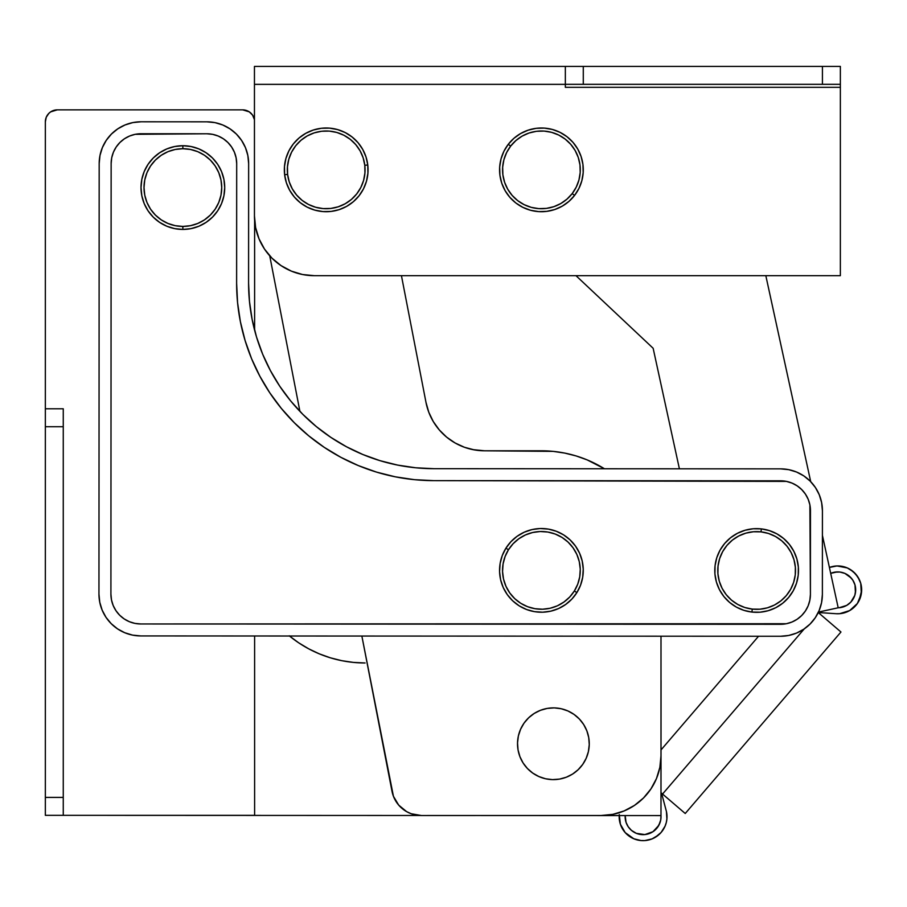<?xml version="1.0" encoding="UTF-8"?>
<svg xmlns="http://www.w3.org/2000/svg" width="907" height="907" viewBox="0 0 907 907"><rect width="100%" height="100%" fill="white"/><g stroke="black" fill="none" stroke-linecap="round" stroke-linejoin="round"><path stroke-width="1.36" d="M653.142 348.265L679.4 468.806L653.142 348.265L575.979 275.671L653.142 348.265M818.465 612.089L820.665 611.601L818.465 612.089M765.825 275.671L810.711 481.685L765.825 275.671M415.667 467.774L433.829 468.681L780.587 468.862A41.847 41.847 0 0 1 822.422 510.732L822.411 535.334L838.193 607.781L820.665 611.601L838.193 607.781L822.411 535.334L822.422 510.732L821.617 502.569L819.248 494.712L815.382 487.478L810.178 481.129L803.84 475.926L796.607 472.048L788.75 469.667L780.587 468.862L433.829 468.681L415.667 467.774L397.674 465.098L380.033 460.677L362.913 454.532L346.474 446.754L330.874 437.389L316.271 426.551L302.802 414.329L290.591 400.849L279.764 386.235L270.422 370.623L262.656 354.183L256.534 337.053L252.123 319.4L249.47 301.407L248.586 283.245L248.643 163.691L247.849 155.528L245.468 147.671L241.602 140.438L236.398 134.089L230.061 128.885L222.827 125.007L214.982 122.626L206.819 121.821L141.05 121.787L132.887 122.581L125.03 124.962L117.797 128.828L111.448 134.032L106.244 140.37L102.378 147.603L99.985 155.448L99.18 163.611L98.954 594.062L99.759 602.225L102.14 610.071L105.994 617.316L111.198 623.653L117.536 628.868L124.769 632.735L132.626 635.127L140.789 635.932L780.508 636.261L788.671 635.467L796.527 633.086L803.761 629.22L810.098 624.016L815.314 617.678L819.18 610.445L821.572 602.599L822.377 594.436L822.422 510.732L822.377 594.436A41.847 41.847 0 0 1 780.508 636.261L788.671 635.467M446.641 437.14L439.294 429.929L446.641 437.14L455.121 442.979L464.475 447.287L474.429 449.917L484.689 450.802L541.4 450.79A119.577 119.577 0 0 1 604.459 468.772L587.158 459.894L576.115 455.938L564.732 453.092L553.123 451.369L484.689 450.802L472.91 449.634M661.01 755.701A59.783 59.783 0 0 1 601.228 815.495L612.894 814.339L624.107 810.937L634.447 805.416L643.505 797.979L650.931 788.92L656.464 778.58L659.865 767.356L661.01 755.701L660.999 636.204L661.01 755.701M474.429 449.917L484.689 450.802A59.783 59.783 0 0 1 425.984 402.379L401.438 275.671L425.984 402.379L428.807 412.288L433.285 421.562L439.294 429.929M361.859 636.045L393.423 796.267L398.672 805.087L406.585 811.606L411.256 813.76L421.358 815.518A29.897 29.897 0 0 1 392.017 791.323L361.859 636.045M421.358 815.518L601.228 815.495L421.358 815.518M269.73 255.808L299.911 411.37L269.73 255.808M140.789 623.971L134.962 623.392L129.35 621.692L124.191 618.925L119.656 615.207L115.949 610.672L113.182 605.502L111.482 599.901L110.915 594.062L111.142 163.623L111.708 157.795L113.42 152.183L116.187 147.013L119.905 142.49L124.429 138.771L129.599 136.016L135.211 134.315L206.807 133.771L212.646 134.349L218.247 136.05L223.417 138.816L227.94 142.535L231.659 147.07L234.414 152.24L236.115 157.852L236.693 163.679L236.625 283.233L237.566 302.575L240.4 321.736L245.094 340.51L251.602 358.753L259.878 376.258L269.821 392.867L281.351 408.422L294.344 422.775L308.686 435.791L324.23 447.332L340.828 457.298L358.322 465.574L376.552 472.116L395.327 476.821L414.488 479.678L433.818 480.642L786.414 481.39L792.026 483.102L797.185 485.857L801.72 489.587L805.439 494.111L808.194 499.281L809.894 504.893L810.416 594.425L809.838 600.253L808.137 605.865L805.371 611.035L801.652 615.558L797.117 619.277L791.947 622.032L786.346 623.733L140.789 623.971A29.897 29.897 0 0 1 110.915 594.062L111.142 163.623A29.897 29.897 0 0 1 141.038 133.748L206.807 133.771A29.897 29.897 0 0 1 236.693 163.679L236.625 283.233A197.295 197.295 0 0 0 433.818 480.642L780.587 480.812A29.897 29.897 0 0 1 810.461 510.72L810.416 594.425A29.897 29.897 0 0 1 780.508 624.299L140.789 623.971M249.47 301.407L248.586 283.245L248.643 163.691L247.849 155.528L245.468 147.671M236.398 134.089L230.061 128.885L222.827 125.007L214.982 122.626L206.819 121.821A41.847 41.847 0 0 1 248.643 163.691M106.244 140.37L102.378 147.603M206.819 121.821L141.05 121.787A41.847 41.847 0 0 0 99.18 163.611L98.954 594.062L99.759 602.225L102.14 610.071M111.198 623.653L117.536 628.868L124.769 632.735L132.626 635.127M819.248 494.712L815.382 487.478L810.178 481.129L803.84 475.926M397.674 465.098L380.033 460.677L362.913 454.532M346.474 446.754L330.874 437.389M316.271 426.551L302.802 414.329L290.591 400.849M254.618 330.227L254.618 220.276L254.618 330.227A185.334 185.334 0 0 0 279.764 386.235L270.422 370.623M256.534 337.053L252.123 319.4M433.829 468.681A185.334 185.334 0 0 1 248.586 283.245M780.508 636.261L140.789 635.932A41.847 41.847 0 0 1 98.954 594.062M125.869 619.98L128.783 621.442M792.854 621.646L795.462 620.309M792.026 483.102L791.085 482.728M395.327 476.821L382.765 473.885M373.469 471.152L358.322 465.574M129.599 136.016L128.488 136.504M182.863 229.426L182.863 226.433A38.865 38.865 0 0 1 144.009 187.568A38.865 38.865 0 0 1 182.863 148.714L182.863 145.721A41.847 41.847 0 0 0 141.016 187.568A41.847 41.847 0 0 0 182.863 229.426A41.847 41.847 0 0 1 141.016 187.568A41.847 41.847 0 0 1 182.863 145.721L174.7 146.526L166.854 148.907L159.621 152.773L153.272 157.977L148.068 164.314L144.202 171.559L141.821 179.405L141.016 187.568L141.821 195.731L144.202 203.587L148.068 210.821L153.272 217.158L159.621 222.362L166.854 226.24L174.7 228.621L182.863 229.426L191.037 228.621L198.882 226.24L206.116 222.362L212.465 217.158L217.669 210.821L221.535 203.587L223.916 195.731L224.721 187.568L223.916 179.405L221.535 171.559L217.669 164.314L212.465 157.977L206.116 152.773L198.882 148.907L191.037 146.526L182.863 145.721A41.847 41.847 0 0 1 224.721 187.568A41.847 41.847 0 0 1 182.863 229.426A41.847 41.847 0 0 0 224.721 187.568A41.847 41.847 0 0 0 182.863 145.721L182.863 148.714A38.865 38.865 0 0 1 221.727 187.568A38.865 38.865 0 0 1 182.863 226.433L182.863 229.426M182.863 148.714L190.447 149.451L197.737 151.662L204.46 155.256L210.345 160.085L215.174 165.981L218.768 172.693L220.979 179.983L221.727 187.568L220.979 195.152L218.768 202.442L215.174 209.166L210.345 215.05L204.46 219.879L197.737 223.473L190.447 225.684L182.863 226.433L175.289 225.684L167.999 223.473L161.276 219.879L155.392 215.05L150.551 209.166L146.968 202.442L144.757 195.152L144.009 187.568L144.757 179.983L146.968 172.693L150.551 165.981L155.392 160.085L161.276 155.256L167.999 151.662L175.289 149.451L182.863 148.714M679.4 468.806L604.47 468.772L679.4 468.806M46.257 117.23L48.853 113.352L46.257 117.23L45.35 121.81L45.35 426.721L63.263 426.721L63.263 797.4L45.35 797.4L45.35 426.721L63.263 426.721L63.263 408.785L45.35 408.785L45.35 815.336L63.263 815.336L63.263 408.785L45.35 408.785L45.35 121.81A11.961 11.961 0 0 1 57.311 109.849L50.667 111.867L57.311 109.849L242.657 109.849L249.3 111.867L252.6 115.166L254.379 119.475L253.699 117.23M63.263 815.336L254.618 815.336L254.618 635.988L254.618 815.336L63.263 815.336L63.263 797.4L45.35 797.4L45.35 815.336L63.263 815.336M48.853 113.352L50.667 111.867M254.379 119.475L254.448 119.849A11.961 11.961 0 0 0 242.657 109.849L57.311 109.849M660.988 815.586L660.727 819.951L658.799 825.381L652.961 831.708A17.936 17.936 0 0 0 660.988 815.586L470.245 815.506L660.988 815.586L660.999 679.808A17.936 17.936 0 0 1 661.044 681.032L660.988 815.586A17.936 17.936 0 0 1 631.408 830.336A17.936 17.936 0 0 1 625.184 815.574A17.936 17.936 0 0 0 644.832 834.576L636.329 833.34L631.408 830.336L628.177 826.708L626.045 822.343L625.184 815.574L626.045 822.343L625.172 817.558L626.045 822.343L625.172 817.558L626.045 822.343L628.177 826.708M107.933 815.359L420.111 815.484L107.933 815.359A14.977 14.977 0 0 1 107.037 815.336L107.933 815.359L107.037 815.336M289.492 636.011A119.577 119.577 0 0 0 365.09 662.983L353.367 662.393L341.758 660.67L330.375 657.813L319.332 653.856L308.731 648.834L298.664 642.802L289.242 635.807M840.358 84.328L822.422 84.328L822.422 66.415L840.358 66.415L840.358 84.328L840.358 66.415L822.422 66.415L822.422 84.328L840.358 84.328L840.358 275.671L314.241 275.671L302.575 274.526L291.362 271.125L281.023 265.592L271.964 258.166L264.527 249.108L259.005 238.768L255.604 227.555L254.448 215.889L254.448 66.415L565.344 66.415L254.448 66.415L254.448 84.351L565.344 84.351L565.344 87.321L565.344 84.328L583.28 84.328L583.28 66.415L565.344 66.415L565.344 84.328L822.422 84.328L583.28 84.328L583.28 66.415L822.422 66.415L565.344 66.415L565.344 87.321L840.358 87.321L565.344 87.321L565.344 84.555M565.344 84.351L254.448 84.351L254.448 215.889A59.783 59.783 0 0 0 314.241 275.671L840.358 275.671L840.358 84.555M254.448 215.889L255.604 227.555M576.886 592.577L574.346 590.99A38.865 38.865 0 0 1 520.788 603.314A38.865 38.865 0 0 1 508.464 549.755L505.925 548.179A41.847 41.847 0 0 0 519.212 605.853A41.847 41.847 0 0 0 576.886 592.577A41.847 41.847 0 0 1 519.212 605.853A41.847 41.847 0 0 1 505.925 548.179L502.274 555.526L500.131 563.44L499.576 571.625L500.619 579.766L503.238 587.543L507.319 594.652L512.716 600.842L519.212 605.853L526.559 609.504L534.472 611.647L542.658 612.202L550.798 611.159L558.576 608.54L565.685 604.459L571.875 599.062L576.886 592.577L580.537 585.219L582.679 577.306L583.235 569.12L582.192 560.98L579.573 553.202L575.492 546.093L570.095 539.903L563.61 534.892L556.252 531.241L548.338 529.098L540.153 528.543L532.012 529.586L524.246 532.205L517.126 536.286L510.936 541.683L505.925 548.179A41.847 41.847 0 0 1 563.61 534.892A41.847 41.847 0 0 1 576.886 592.577A41.847 41.847 0 0 0 563.61 534.892A41.847 41.847 0 0 0 505.925 548.179L508.464 549.755A38.865 38.865 0 0 1 562.023 537.432A38.865 38.865 0 0 1 574.346 590.99L576.886 592.577M508.464 549.755L513.113 543.724L518.861 538.724L525.47 534.926L532.692 532.5L540.243 531.525L547.839 532.046L555.197 534.042L562.023 537.432L568.054 542.08L573.054 547.828L576.852 554.438L579.278 561.648L580.253 569.211L579.732 576.807L577.736 584.165L574.346 590.99L569.698 597.021L563.95 602.021L557.351 605.819L550.13 608.246L542.567 609.221L534.971 608.699L527.613 606.704L520.788 603.314L514.768 598.665L509.757 592.917L505.97 586.307L503.532 579.097L502.557 571.535L503.079 563.939L505.074 556.581L508.464 549.755M761.347 528.894L761.018 531.865A38.865 38.865 0 0 1 795.258 574.857A38.865 38.865 0 0 1 752.266 609.096L751.926 612.066A41.847 41.847 0 0 0 798.228 575.197A41.847 41.847 0 0 0 761.347 528.894A41.847 41.847 0 0 1 798.228 575.197A41.847 41.847 0 0 1 751.926 612.066L760.123 612.191L768.195 610.706L775.825 607.679L782.707 603.223L788.591 597.509L793.251 590.752L796.505 583.224L798.228 575.197L798.341 567L796.856 558.927L793.829 551.297L789.373 544.415L783.659 538.531L776.902 533.872L769.374 530.618L761.347 528.894L753.15 528.781L745.078 530.266L737.459 533.293L730.566 537.749L724.682 543.463L720.022 550.22L716.768 557.748L715.056 565.775L714.931 573.972L716.417 582.045L719.444 589.663L723.899 596.557L729.613 602.441L736.371 607.1L743.899 610.354L751.926 612.066A41.847 41.847 0 0 1 715.056 565.775A41.847 41.847 0 0 1 761.347 528.894A41.847 41.847 0 0 0 715.056 565.775A41.847 41.847 0 0 0 751.926 612.066L752.266 609.096A38.865 38.865 0 0 1 718.027 566.104A38.865 38.865 0 0 1 761.018 531.865L761.347 528.894M752.266 609.096L744.817 607.497L737.822 604.481L731.541 600.162L726.235 594.697L722.097 588.303L719.285 581.217L717.913 573.723L718.027 566.104L719.625 558.655L722.641 551.66L726.961 545.39L732.425 540.084L738.82 535.946L745.905 533.135L753.4 531.763L761.018 531.865L768.467 533.463L775.462 536.479L781.732 540.81L787.038 546.275L791.176 552.669L793.988 559.755L795.36 567.249L795.258 574.857L793.659 582.305L790.643 589.301L786.312 595.582L780.848 600.888L774.453 605.026L767.367 607.837L759.885 609.209L752.266 609.096M284.628 174.734L287.598 174.382A38.865 38.865 0 0 1 321.668 131.254A38.865 38.865 0 0 1 364.795 165.323L367.766 164.972A41.847 41.847 0 0 0 321.316 128.284A41.847 41.847 0 0 0 284.628 174.734A41.847 41.847 0 0 1 321.316 128.284A41.847 41.847 0 0 1 367.766 164.972L366.009 156.956L362.732 149.44L358.05 142.705L352.131 137.014L345.227 132.581L337.597 129.588L329.513 128.136L321.316 128.284L313.3 130.041L305.784 133.318L299.049 138L293.358 143.907L288.925 150.811L285.932 158.453L284.481 166.525L284.628 174.734L286.385 182.749L289.662 190.266L294.344 197L300.251 202.692L307.156 207.125L314.797 210.118L322.869 211.569L331.078 211.422L339.093 209.664L346.61 206.388L353.345 201.705L359.036 195.787L363.469 188.883L366.462 181.253L367.913 173.169L367.766 164.972A41.847 41.847 0 0 1 331.078 211.422A41.847 41.847 0 0 1 284.628 174.734A41.847 41.847 0 0 0 331.078 211.422A41.847 41.847 0 0 0 367.766 164.972L364.795 165.323A38.865 38.865 0 0 1 330.726 208.451A38.865 38.865 0 0 1 287.598 174.382L284.628 174.734M364.795 165.323L364.931 172.931L363.594 180.436L360.805 187.522L356.689 193.939L351.406 199.427L345.148 203.78L338.175 206.819L330.726 208.451L323.107 208.587L315.613 207.238L308.516 204.46L302.11 200.345L296.623 195.062L292.269 188.803L289.22 181.819L287.598 174.382L287.462 166.763L288.8 159.269L291.589 152.172L295.705 145.766L300.988 140.279L307.235 135.925L314.219 132.876L321.668 131.254L329.286 131.107L336.78 132.456L343.866 135.245L350.283 139.361L355.771 144.644L360.124 150.891L363.163 157.875L364.795 165.323M508.294 144.281L510.664 146.106A38.865 38.865 0 0 1 565.174 139.088A38.865 38.865 0 0 1 572.192 193.599L574.562 195.424A41.847 41.847 0 0 0 567 136.719A41.847 41.847 0 0 0 508.294 144.281A41.847 41.847 0 0 1 567 136.719A41.847 41.847 0 0 1 574.562 195.424L578.915 188.463L581.818 180.799L583.178 172.704L582.94 164.507L581.092 156.514L577.725 149.031L572.975 142.342L567 136.719L560.038 132.365L552.374 129.452L544.279 128.102L536.082 128.341L528.089 130.189L520.607 133.544L513.918 138.306L508.294 144.281L503.941 151.231L501.038 158.906L499.678 167.001L499.916 175.198L501.764 183.191L505.131 190.674L509.881 197.352L515.856 202.987L522.817 207.329L530.482 210.243L538.577 211.603L546.774 211.354L554.767 209.517L562.249 206.15L568.938 201.388L574.562 195.424A41.847 41.847 0 0 1 515.856 202.987A41.847 41.847 0 0 1 508.294 144.281A41.847 41.847 0 0 0 515.856 202.987A41.847 41.847 0 0 0 574.562 195.424L572.192 193.599A38.865 38.865 0 0 1 517.682 200.617A38.865 38.865 0 0 1 510.664 146.106L508.294 144.281M572.192 193.599L566.966 199.143L560.764 203.565L553.814 206.683L546.388 208.395L538.781 208.621L531.264 207.363L524.144 204.653L517.682 200.617L512.138 195.39L507.716 189.189L504.598 182.239L502.886 174.813L502.659 167.205L503.918 159.689L506.628 152.569L510.664 146.106L515.89 140.562L522.092 136.141L529.042 133.012L536.468 131.311L544.075 131.084L551.592 132.343L558.712 135.041L565.174 139.088L570.718 144.304L575.14 150.517L578.258 157.467L579.97 164.881L580.197 172.5L578.938 180.017L576.228 187.137L572.192 193.599M578.133 769.726A35.872 35.872 0 0 1 527.42 768.501A35.872 35.872 0 0 1 528.645 717.788L524.053 723.106L520.595 729.228L518.385 735.906L517.534 742.89L518.044 749.896L519.926 756.676L523.09 762.957L527.42 768.501L532.749 773.093L538.871 776.551L545.549 778.762L552.522 779.612L559.54 779.09L566.319 777.22L572.6 774.056L578.133 769.726L582.725 764.397L586.194 758.275L588.394 751.597L589.255 744.613L588.734 737.606L586.852 730.827L583.689 724.546L579.358 719.002L574.029 714.41L567.918 710.952L561.24 708.752L554.256 707.891L547.238 708.412L540.47 710.294L534.189 713.458L528.645 717.788A35.872 35.872 0 0 1 579.358 719.002A35.872 35.872 0 0 1 578.133 769.726M843.147 613.155A23.911 23.911 0 0 1 843.136 613.155L849.666 610.581A23.911 23.911 0 0 0 860.505 597.191L861.65 590.276A23.911 23.911 0 0 0 860.743 583.303L857.852 576.92L853.238 571.637L847.274 567.918L836.991 565.945A23.911 23.911 0 0 0 829.406 567.442A23.911 23.911 0 0 1 861.401 586.41A23.911 23.911 0 0 1 836.141 613.71A23.911 23.911 0 0 0 836.163 613.71L839.667 613.688A23.911 23.911 0 0 0 839.667 613.688L849.666 610.581L857.387 603.484L861.333 593.779L860.743 583.314M830.687 573.36L837.172 571.932A17.936 17.936 0 0 0 834.565 572.204L839.814 572.034L844.893 573.405L849.36 576.194L852.829 580.151A17.936 17.936 0 0 0 849.36 576.194L851.242 578.042L849.36 576.194A17.936 17.936 0 0 0 837.184 571.92L834.553 572.204A17.936 17.936 0 0 0 830.687 573.36A17.936 17.936 0 0 1 855.267 586.035A17.936 17.936 0 0 1 838.193 607.781A17.936 17.936 0 0 0 839.168 607.735L839.179 607.735A17.936 17.936 0 0 0 846.673 605.4L839.179 607.735M854.813 595.355A17.936 17.936 0 0 0 855.675 590.174L854.813 595.366L850.811 602.135A17.936 17.936 0 0 0 854.802 595.366M852.58 608.608L855.176 606.227M857.387 603.484L860.494 597.191L861.65 590.276L859.178 600.457L860.494 597.191M859.53 580.015L857.852 576.92A23.911 23.911 0 0 0 857.852 576.909L859.53 580.015A23.911 23.911 0 0 0 859.53 580.004L855.743 574.108L850.392 569.562M844.893 573.405L851.242 578.042M855.528 587.521A17.936 17.936 0 0 0 854.995 584.958L855.437 592.793L855.675 590.174A17.936 17.936 0 0 0 855.528 587.543M844.315 606.545L841.787 607.327M619.266 814.588L620.377 824.214L625.195 832.603L633.846 838.782L641.068 840.562L644.809 840.585L652.054 838.896L658.437 835.075L661.101 832.456L665.058 826.164L666.26 822.626L666.894 818.953L666.43 811.527A23.911 23.911 0 0 0 666.43 811.527A23.911 23.911 0 0 1 627.519 834.882L630.524 837.082L627.519 834.882A23.911 23.911 0 0 1 619.198 815.563A23.911 23.911 0 0 0 627.519 834.882L630.524 837.082M652.961 831.708L644.843 834.576M633.846 838.782L641.068 840.562M655.387 837.229L661.101 832.456M665.058 826.164L666.26 822.626M659.979 822.751L657.201 827.796M650.421 833.091L647.689 834.066M633.744 832.036L631.408 830.336M619.198 817.842L619.572 821.062M625.195 832.603L627.519 834.882M846.503 612.1L849.666 610.581L846.503 612.1A23.911 23.911 0 0 0 846.503 612.1L843.136 613.155L846.503 612.1M855.743 574.108L853.238 571.637L855.743 574.108A23.911 23.911 0 0 0 840.494 566.093M847.229 574.63L849.36 576.194L847.229 574.63M630.524 837.07A23.911 23.911 0 0 0 666.951 815.212M685.239 813.5L660.999 792.707L662.552 794.044L804.248 628.891L662.552 794.044L685.239 813.5L840.959 632.009L818.25 612.52L840.959 632.009M818.261 612.52L836.141 613.71L818.261 612.52M846.696 605.388A17.936 17.936 0 0 0 848.861 603.926M848.884 603.915A17.936 17.936 0 0 0 850.811 602.135L846.684 605.4M854.995 584.947A17.936 17.936 0 0 0 852.829 580.163L854.995 584.947M836.991 565.945L829.406 567.442M834.553 572.204L837.172 571.932M855.675 590.174L855.437 592.793M666.43 811.527L661.588 793.217L666.43 811.527M644.854 834.576A17.936 17.936 0 0 0 652.949 831.708M661.01 749.93L758.547 636.249"/></g></svg>
